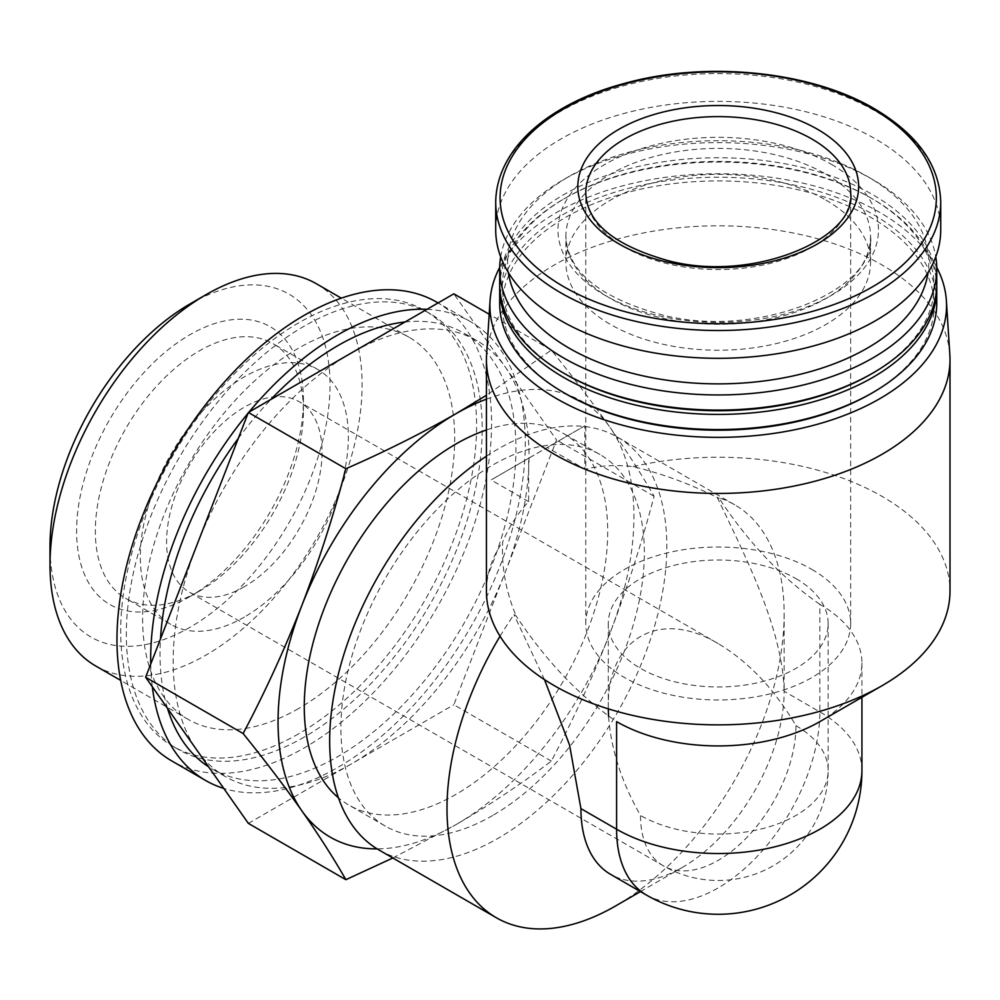 <?xml version="1.0" encoding="UTF-8"?>
<svg xmlns="http://www.w3.org/2000/svg" width="1000" height="1000" viewBox="0 0 1000 1000"><rect width="100%" height="100%" fill="white"/><g stroke="black" fill="none" stroke-linecap="round" stroke-linejoin="round"><path stroke-width="0.75" stroke-dasharray="5 3.75" d="M244.338 586.725A109.925 63.463 -60 0 1 189.363 592.175A109.925 63.463 -60 0 1 189.363 465.238A109.925 63.463 -60 0 1 299.3 401.763A109.925 63.463 -60 0 1 316.15 489.85A109.925 63.463 -60 0 1 244.338 586.725M608.3 708.863L608.288 707.1C607.062 638.538 659.463 608.275 718.213 643.625C748.375 661.6 774.287 688.95 795.95 725.688A109.925 63.463 -60 0 1 718.225 860.325A109.925 63.463 -60 0 1 663.25 865.763A109.925 63.463 -60 0 1 640.487 815.438C621.55 782.1 610.925 749.15 608.587 716.612M486.438 456.2A238.4 137.637 -60 0 1 617.45 437.1A238.4 137.637 -60 0 1 653.988 628.138A238.4 137.637 -60 0 1 498.25 838.213A238.4 137.637 -60 0 1 379.05 850.025M500.05 636.237A238.4 137.637 -60 0 1 513.962 614.65L516.075 615.875C545.812 660.725 579.325 695.975 616.6 721.625M717.188 497.312C747.075 559.75 782.475 629.362 784.15 691.3L784.15 613.975A238.4 137.637 -60 0 0 734.775 504.837A238.4 137.637 -60 0 0 717.188 497.312L719.3 498.537C691.488 484.438 662.738 473.787 633.025 466.6C616.375 464.7 600.312 465.562 584.85 469.188L584.85 425.812L528.65 458.25L528.65 501.625C517.9 513.125 509.237 526.525 502.663 541.862C501.388 566.737 505.863 591.413 516.075 615.875M528.65 501.625L491.087 479.938L547.288 447.5L584.85 469.188M784.15 613.975A238.4 137.637 -60 0 1 615.575 905.962M633.025 466.6A231.775 133.812 180 0 1 882.113 496.425A231.775 133.812 180 0 1 950 591.05M486.438 591.05A231.775 133.812 180 0 1 502.663 541.862M486.6 354.663A231.775 133.812 180 0 1 633.5 235.062A231.775 133.812 180 0 1 882.113 265A231.775 133.812 180 0 1 949.837 354.663M861.925 770.562A143.7 82.963 0 0 0 819.837 711.9L784.15 691.3A143.7 82.963 -60 0 1 682.537 867.3A143.7 82.963 -60 0 1 610.688 874.412M544.513 679.638L513.962 614.65M392.837 857.987L455.988 824.638A251.65 145.287 -60 0 1 377.137 848.888M610.087 632.925A251.65 145.287 -60 0 1 455.988 824.638C490.062 804.762 521.85 783.562 551.35 761.062C573.225 719.675 592.8 676.963 610.087 632.925C627.05 588.7 641.712 543.15 654.087 496.275C641.712 474.663 627.05 451.725 610.087 427.463A251.65 145.287 -60 0 1 610.087 632.925M492.625 815.512A214.562 123.875 -60 0 1 385.35 826.137A214.562 123.875 -60 0 1 385.337 578.375A214.562 123.875 -60 0 1 599.913 454.5A214.562 123.875 -60 0 1 632.8 626.438A214.562 123.875 -60 0 1 492.625 815.512M486.438 429.963A214.562 123.875 -60 0 1 563.275 433.35A214.562 123.875 -60 0 1 596.163 605.275A214.562 123.875 -60 0 1 455.988 794.362A214.562 123.875 -60 0 1 348.713 804.987A214.562 123.875 -60 0 1 338.438 797.788M486.438 399.15A251.65 145.287 -60 0 1 610.087 427.463C592.8 403 573.225 377.225 551.35 350.125L486.438 395.262M551.35 761.062L453.837 704.762L556.562 439.975L453.837 293.825M654.087 496.275L556.562 439.975M248.363 823.388L453.837 704.762M551.35 350.125L489.188 314.237M298.65 708.512A220.688 127.413 -60 0 1 188.312 719.45A220.688 127.413 -60 0 1 188.312 464.625A220.688 127.413 -60 0 1 408.988 337.212A220.688 127.413 -60 0 1 442.812 514.05A220.688 127.413 -60 0 1 298.65 708.512M298.65 733.8A251.65 145.287 -60 0 1 172.825 746.263A251.65 145.287 -60 0 1 172.825 455.688A251.65 145.287 -60 0 1 424.475 310.387A251.65 145.287 -60 0 1 463.05 512.038A251.65 145.287 -60 0 1 298.65 733.8M304.275 737.038A251.65 145.287 -60 0 1 178.45 749.5A251.65 145.287 -60 0 1 178.45 458.925A251.65 145.287 -60 0 1 430.087 313.637A251.65 145.287 -60 0 1 468.663 515.288A251.65 145.287 -60 0 1 304.275 737.038M436.712 302.162A264.887 152.938 -60 0 1 477.325 514.425A264.887 152.938 -60 0 1 304.275 747.862A264.887 152.938 -60 0 1 171.825 760.975M426.95 309.337A264.887 152.938 -60 0 1 470.425 321.637A264.887 152.938 -60 0 1 511.037 533.9A264.887 152.938 -60 0 1 337.987 767.325A264.887 152.938 -60 0 1 223.762 788.4M152.312 686.75A264.887 152.938 -60 0 1 150.725 664.087M248.062 413.225A264.887 152.938 -60 0 1 249.025 412.075M405.025 322A251.65 145.287 -60 0 1 463.812 333.1A251.65 145.287 -60 0 1 502.388 534.75A251.65 145.287 -60 0 1 337.987 756.513A251.65 145.287 -60 0 1 212.162 768.975A251.65 145.287 -60 0 1 208.562 766.775M167.512 708.375A251.65 145.287 -60 0 1 160.487 638.925M238.3 438.4A251.65 145.287 -60 0 1 270.95 399.412M351.1 764.075A251.65 145.287 -60 0 1 225.275 776.538A251.65 145.287 -60 0 1 197 750.312A251.65 145.287 -60 0 1 197 544.837A251.65 145.287 -60 0 1 351.1 353.137A251.65 145.287 -60 0 1 476.925 340.675A251.65 145.287 -60 0 1 505.2 366.9A251.65 145.287 -60 0 1 505.2 572.375A251.65 145.287 -60 0 1 351.1 764.075M316.388 283.75A220.688 127.413 -60 0 1 350.213 460.588A220.688 127.413 -60 0 1 206.05 655.05A220.688 127.413 -60 0 1 95.7 665.975M190.012 303.938A198.012 114.325 -60 0 1 330.025 384.775A198.012 114.325 -60 0 1 190.012 627.275A198.012 114.325 -60 0 1 50 546.438M190.012 596.55A160.362 92.587 -60 0 1 76.612 531.075A160.362 92.587 -60 0 1 190.012 334.663A160.362 92.587 -60 0 1 303.412 400.138A160.362 92.587 -60 0 1 190.012 596.538A160.362 92.587 -60 0 1 190.012 596.55L199.375 591.138A147.125 84.938 -60 0 1 125.812 598.425A147.125 84.938 -60 0 1 125.812 428.537A147.125 84.938 -60 0 1 272.938 343.6A147.125 84.938 -60 0 1 303.412 410.95A147.125 84.938 -60 0 1 199.375 591.138L190.012 596.538M646.363 895.013A143.7 82.963 -60 0 0 757.1 856.513A143.7 82.963 -60 0 0 819.837 711.9L819.837 604.3A143.7 82.963 180 0 1 861.925 662.962A143.7 82.963 180 0 1 819.837 721.625M819.837 604.3C782.288 578.362 748.775 543.112 719.3 498.537M495.712 229.85A222.512 128.463 180 0 1 633.062 111.163A222.512 128.463 180 0 1 875.562 139.012A222.512 128.463 180 0 1 940.725 229.85M825.925 200.113A152.312 87.938 180 0 1 870.537 262.288A152.312 87.938 180 0 1 718.225 350.225A152.312 87.938 180 0 1 565.9 262.288A152.312 87.938 180 0 1 659.925 181.05A152.312 87.938 180 0 1 825.925 200.113M508.387 272.587A210.588 121.587 180 0 1 569.312 176.325A210.588 121.587 180 0 1 867.125 176.325L867.125 176.325A210.588 121.587 180 0 1 928.05 272.587M500.662 256.812A218.538 126.175 180 0 1 563.688 179.562A218.538 126.175 180 0 1 872.75 179.562L872.75 179.562A218.538 126.175 180 0 1 935.775 256.812M867.125 176.325L872.75 179.562L867.125 176.325M499.688 283.925A218.538 126.175 180 0 1 634.587 167.35A218.538 126.175 180 0 1 872.75 194.7A218.538 126.175 180 0 1 936.75 283.925M565.562 374.212A215.888 124.637 180 0 1 565.562 197.95A215.888 124.637 180 0 1 870.875 197.95L870.875 197.95A215.888 124.637 180 0 1 870.875 374.212M499.712 286.087A218.538 126.175 180 0 1 563.688 199.037A218.538 126.175 180 0 1 872.75 199.025A218.538 126.175 180 0 1 872.75 199.037A218.538 126.175 180 0 1 936.725 286.087M872.75 199.037L870.875 197.95L872.75 199.025M499.688 303.387A218.538 126.175 180 0 1 634.587 186.825A218.538 126.175 180 0 1 872.75 214.175A218.538 126.175 180 0 1 936.75 303.387M565.562 393.688A215.888 124.637 180 0 1 565.562 217.413A215.888 124.637 180 0 1 870.875 217.413A215.888 124.637 180 0 1 870.875 393.688M499.7 267.375A228.312 131.812 180 0 1 879.663 212.35A228.312 131.812 180 0 1 936.737 267.375M528.65 458.25L491.087 479.938M584.85 425.812L547.288 447.5M244.338 617.087A147.125 84.938 -60 0 1 170.775 624.375A147.125 84.938 -60 0 1 170.775 454.5A147.125 84.938 -60 0 1 317.887 369.55A147.125 84.938 -60 0 1 340.438 487.45A147.125 84.938 -60 0 1 244.338 617.087M811.875 569.412A132.45 76.463 180 0 1 850.662 623.488A132.45 76.463 180 0 1 718.225 699.963A132.45 76.463 180 0 1 585.775 623.488A132.45 76.463 180 0 1 667.537 552.837A132.45 76.463 180 0 1 811.875 569.412M795.95 578.612A109.925 63.463 180 0 1 828.15 623.488A109.925 63.463 180 0 1 718.225 686.963A109.925 63.463 180 0 1 608.288 623.488A109.925 63.463 180 0 1 676.15 564.85A109.925 63.463 180 0 1 795.95 578.612M495.712 202.05A222.512 128.463 180 0 1 633.062 83.362A222.512 128.463 180 0 1 875.562 111.213A222.512 128.463 180 0 1 940.725 202.05M831.538 164.425A160.263 92.525 180 0 1 759.7 319.225A160.263 92.525 180 0 1 563.425 205.9A160.263 92.525 180 0 1 831.538 164.425M825.925 174.163A152.312 87.938 180 0 1 870.537 236.337A152.312 87.938 180 0 1 718.225 324.275A152.312 87.938 180 0 1 565.9 236.337A152.312 87.938 180 0 1 659.925 155.1A152.312 87.938 180 0 1 825.925 174.163M795.95 725.688A109.925 63.463 180 0 1 828.15 770.562A109.925 63.463 180 0 1 760.288 829.2A109.925 63.463 180 0 1 640.487 815.438M850.662 623.488L850.662 193.088A132.45 76.463 180 0 1 718.225 269.55A132.45 76.463 180 0 1 585.775 193.088L585.775 623.488M718.213 643.625L299.3 401.763M828.15 623.488L828.15 770.562A109.925 109.925 0 0 1 663.25 865.763L189.363 592.175M734.775 504.837L617.45 437.1M682.537 867.3L640.45 891.6M599.913 454.5L563.275 433.35M385.35 826.137L348.713 804.987M430.087 313.637L424.475 310.387M178.45 749.5L172.825 746.263M470.425 321.637L438.05 302.938M476.925 340.675L463.812 333.1M225.275 776.538L212.162 768.975M408.988 337.212L341.35 298.163M188.312 719.45L120.675 680.387M861.925 662.962L861.925 697.325M870.537 262.288L870.537 236.337C877.537 289.075 758.425 340.275 661.137 314.65C599.237 297.475 567.5 271.363 565.9 236.337L565.9 262.288M569.312 176.325L563.688 179.562M565.562 197.95L563.688 199.037M317.887 369.55L272.938 343.6M170.775 624.375L125.812 598.425M303.412 410.95L303.412 400.138M608.288 623.488L608.288 707.1"/><path stroke-width="1.5" d="M608.587 716.612L608.3 708.863M640.45 891.6L615.575 905.962A238.4 137.637 -60 0 1 496.375 917.763L379.05 850.025A238.4 137.637 -60 0 1 340.337 666.587A238.4 137.637 -60 0 1 486.438 456.2M496.375 917.763A238.4 137.637 -60 0 1 500.05 636.237M936.737 267.375A228.312 131.812 180 0 1 946.375 300.663L949.837 354.663A231.775 133.812 180 0 1 950 359.625L950 591.05A231.775 133.812 180 0 1 882.113 685.662A231.775 133.812 180 0 1 629.525 714.675A231.775 133.812 180 0 1 486.438 591.05L486.438 359.625A231.775 133.812 180 0 1 486.6 354.663L490.062 300.663A228.312 131.812 180 0 1 499.7 267.375M950 359.625A231.775 133.812 180 0 1 718.225 493.438A231.775 133.812 180 0 1 486.438 359.625M882.113 685.662L819.837 721.625A143.7 82.963 180 0 1 616.6 721.625L616.6 829.225A143.7 82.963 -60 0 0 646.363 895.013L610.688 874.412A143.7 82.963 -60 0 1 580.925 808.625L569.562 745.025L544.513 679.638M377.137 848.888A251.65 145.287 -60 0 1 301.887 810.875C318.85 835.138 333.512 858.075 345.875 879.688L392.837 857.987M301.887 810.875A251.65 145.287 -60 0 1 301.887 605.4C284.6 649.438 265.012 692.15 243.137 733.538C265.012 760.638 284.6 786.413 301.887 810.875M486.438 395.262L455.988 413.7C421.562 433.363 384.862 451.725 345.875 468.75C333.512 515.625 318.85 561.175 301.887 605.4A251.65 145.287 -60 0 1 455.988 413.7A251.65 145.287 -60 0 1 486.438 399.15M338.438 797.788A214.562 123.875 -60 0 1 326.188 603.4A214.562 123.875 -60 0 1 486.438 429.963M345.875 879.688L248.363 823.388L145.625 677.237L243.137 733.538M345.875 468.75L248.363 412.45L145.625 677.237M489.188 314.237L453.837 293.825L248.363 412.45M223.762 788.4A264.887 152.938 -60 0 1 205.538 780.438L171.825 760.975A264.887 152.938 -60 0 1 171.825 455.1A264.887 152.938 -60 0 1 436.712 302.162L438.05 302.938M205.538 780.438A264.887 152.938 -60 0 1 152.312 686.75M150.725 664.087A264.887 152.938 -60 0 1 248.062 413.225M249.025 412.075A264.887 152.938 -60 0 1 426.95 309.337M208.562 766.775A251.65 145.287 -60 0 1 167.512 708.375M160.487 638.925A251.65 145.287 -60 0 1 238.3 438.4M270.95 399.412A251.65 145.287 -60 0 1 405.025 322M120.675 680.387L95.7 665.975A220.688 127.413 -60 0 1 50 564.95A220.688 127.413 -60 0 1 206.038 294.675A220.688 127.413 -60 0 1 316.388 283.75L341.35 298.163M50 564.95L50 546.438A198.012 114.325 -60 0 1 190.012 303.938L206.038 294.675M817.487 129.275A140.387 81.05 180 0 1 754.55 264.887A140.387 81.05 180 0 1 582.612 165.613A140.387 81.05 180 0 1 817.487 129.275M940.725 202.05L940.725 229.85A222.512 128.463 180 0 1 718.225 358.312A222.512 128.463 180 0 1 495.712 229.85L495.712 202.05A222.512 128.463 180 0 0 718.225 330.513A222.512 128.463 180 0 0 940.725 202.05C939.675 165.413 917.588 134.325 874.463 108.787C810.763 71.013 706.062 60.487 624.312 83.475C552.537 102.375 496.512 146.575 495.712 202.05M928.05 272.587A210.588 121.587 180 0 1 718.225 383.875A210.588 121.587 180 0 1 508.387 272.587M935.775 256.812A218.538 126.175 180 0 1 936.75 268.788A218.538 126.175 180 0 1 718.225 394.95A218.538 126.175 180 0 1 499.688 268.788A218.538 126.175 180 0 1 500.662 256.812M936.75 268.788L936.75 283.925A218.538 126.175 180 0 1 872.75 373.137A218.538 126.175 180 0 1 563.688 373.137A218.538 126.175 180 0 1 499.688 283.925L499.688 268.788M872.75 373.137L870.875 374.212A215.888 124.637 180 0 1 565.562 374.212L563.688 373.137M936.725 286.087A218.538 126.175 180 0 1 936.75 288.25A218.538 126.175 180 0 1 718.225 414.412A218.538 126.175 180 0 1 499.688 288.25A218.538 126.175 180 0 1 499.712 286.087M936.75 288.25L936.75 303.387A218.538 126.175 180 0 1 872.75 392.6A218.538 126.175 180 0 1 563.688 392.6A218.538 126.175 180 0 1 499.688 303.387L499.688 288.25M872.75 392.6L870.875 393.688A215.888 124.637 180 0 1 565.562 393.688L563.688 392.6M946.375 300.663A228.312 131.812 180 0 1 718.225 437.362A228.312 131.812 180 0 1 490.062 300.663M580.925 808.625L616.6 829.225A143.7 82.963 0 0 0 819.837 829.225A143.7 82.963 0 0 0 861.925 770.562A143.7 143.7 0 0 1 646.363 895.013M872.463 108.737A218.137 125.938 180 0 1 774.675 319.438A218.137 125.938 180 0 1 507.525 165.188A218.137 125.938 180 0 1 872.463 108.737M811.875 139.012A132.45 76.463 180 0 1 850.662 193.088C857.25 237.838 753.538 283.25 668.425 260.725C614.425 245.55 586.875 223.012 585.775 193.088A132.45 76.463 180 0 1 667.537 122.438A132.45 76.463 180 0 1 811.875 139.012M861.925 697.325L861.925 770.562"/></g></svg>
